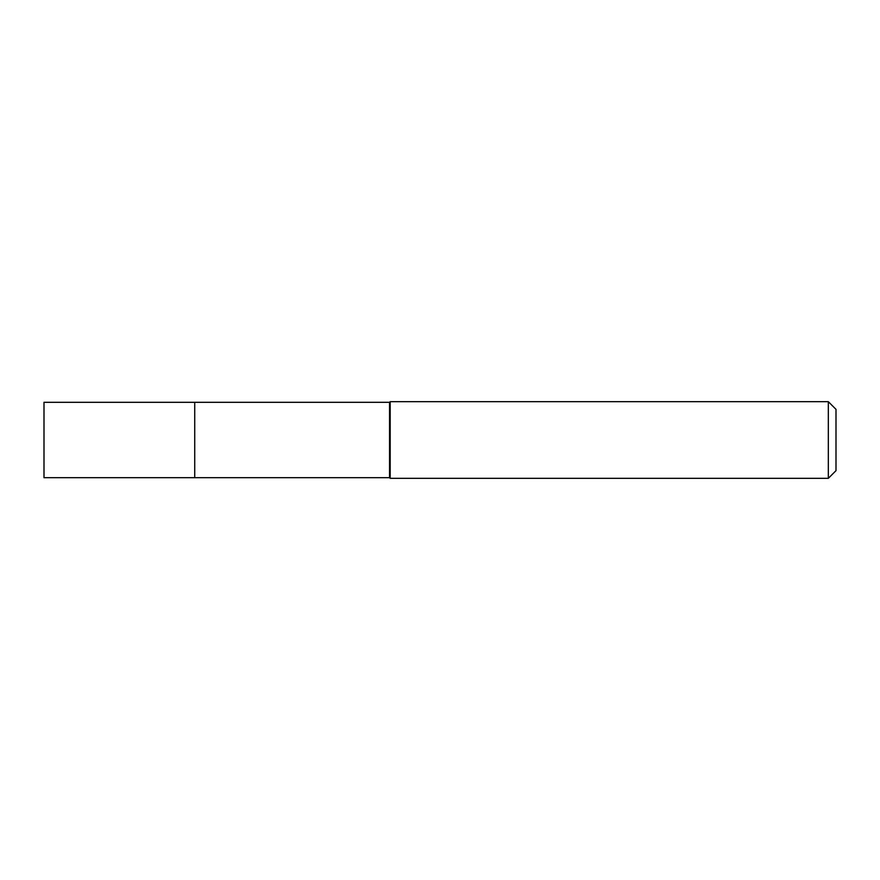 <?xml version="1.0" encoding="UTF-8"?>
<svg xmlns="http://www.w3.org/2000/svg" width="880" height="880" viewBox="0 0 880 880"><rect width="100%" height="100%" fill="white"/><g stroke="black" fill="none" stroke-linecap="round" stroke-linejoin="round"><path stroke-width="1.32" d="M194.733 402.314L44 402.314L44 477.686L194.733 477.686L194.733 402.314L194.733 477.686L389.543 477.686L389.543 402.314L194.733 402.314M389.543 402.314L390.181 401.676L390.181 478.324L389.543 477.686M390.181 478.324L828.333 478.324L828.333 401.676L390.181 401.676M828.333 401.676L836 409.343L836 470.657L828.333 478.324"/></g></svg>
